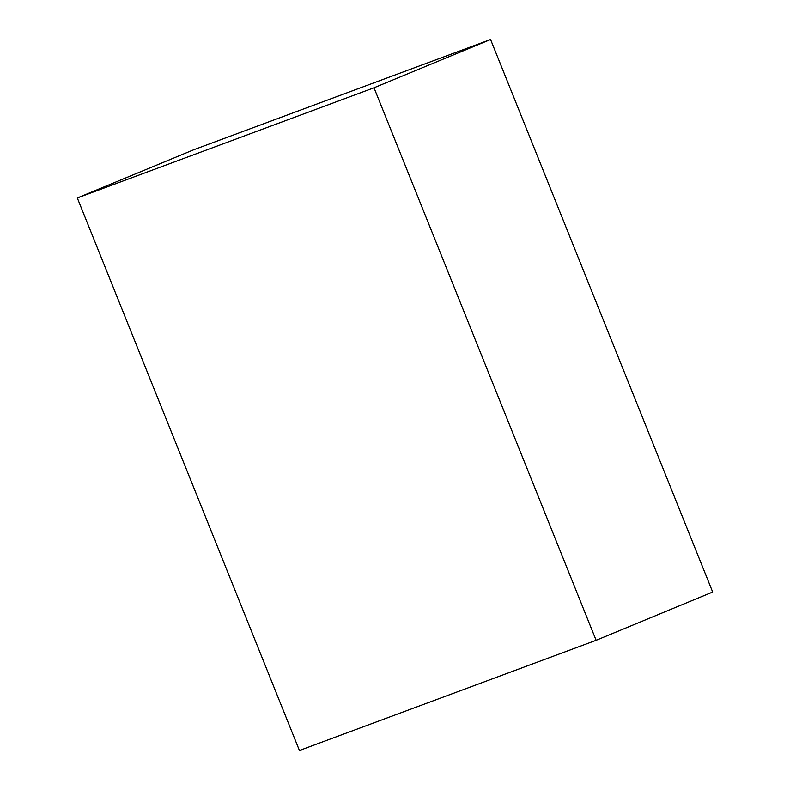 <?xml version="1.0" encoding="UTF-8"?>
<svg xmlns="http://www.w3.org/2000/svg" width="790" height="790" viewBox="0 0 790 790"><rect width="100%" height="100%" fill="white"/><g stroke="black" fill="none" stroke-linecap="round" stroke-linejoin="round"><path stroke-width="1.19" d="M193.876 149.695L77.321 197.974L299.43 750.5L596.124 640.305L712.679 592.026L596.124 640.305L374.006 87.779L490.57 39.5L712.679 592.026L490.57 39.5L374.006 87.779L77.321 197.974L193.876 149.695L490.57 39.5L193.876 149.695M77.321 197.974L374.006 87.779L596.124 640.305L299.43 750.5L77.321 197.974"/></g></svg>
